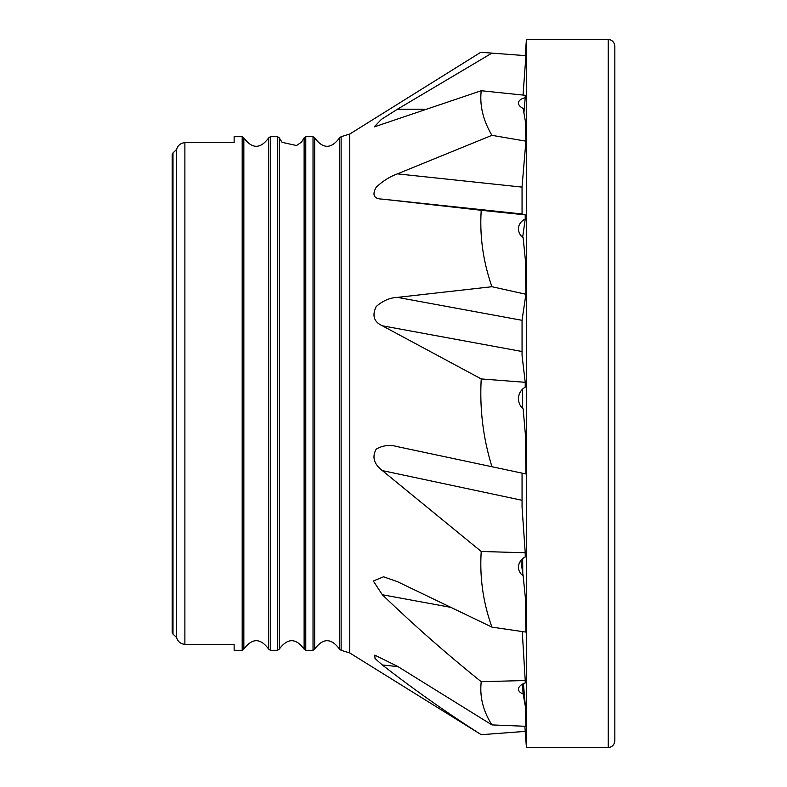 <?xml version="1.0" encoding="UTF-8"?>
<svg xmlns="http://www.w3.org/2000/svg" width="787" height="787" viewBox="0 0 787 787"><rect width="100%" height="100%" fill="white"/><g stroke="black" fill="none" stroke-linecap="round" stroke-linejoin="round"><path stroke-width="1.18" d="M397.445 446.652L491.934 466.73L397.445 446.652C389.84 444.517 382.767 445.334 376.245 449.121C371.848 456.873 373.884 464.035 382.334 470.596L481.231 551.48C479.539 577.314 483.11 602.527 491.934 627.111L397.445 581.672L383.554 576.792L373.313 581.003L382.334 594.746C413.982 625.232 446.947 654.223 481.231 681.699C479.529 696.652 483.1 711.054 491.934 724.906L397.445 666.284L374.76 655.118L375.045 658.522L382.334 664.976C413.982 689.579 446.947 712.815 481.231 734.694L349.762 652.964L349.762 134.036L480.788 52.276M524.85 726.253L525.234 731.389L481.231 734.694M522.243 631.558L525.234 680.529L481.231 681.699M522.056 473.135L522.056 507.271L525.234 552.759L481.231 551.48M481.231 52.306L491.934 53.113L397.445 109.206L381.4 119.378L374.189 126.914L481.231 90.731C479.529 105.468 483.1 120.332 491.934 135.334L397.445 173.868C389.752 176.662 382.669 181.128 376.186 187.257C371.867 194.96 373.914 198.914 382.334 199.121L481.231 210.286C479.529 235.943 483.1 261.422 491.934 286.724L397.445 297.378C389.84 297.732 382.757 300.791 376.206 306.546C371.867 315.498 373.914 321.913 382.334 325.788L481.231 378.931C479.529 408.63 483.1 437.897 491.934 466.73L525.923 473.961L525.401 434.67L523.148 408.866A13.281 13.241 -90 0 1 525.224 387.174L525.234 382.315L481.231 378.931M491.934 286.724L525.923 294.259L522.056 320.093L522.056 355.576L525.234 382.315M491.934 135.334L525.923 141.158L522.056 186.726L522.056 214.044L525.234 214.871L481.231 210.286M522.302 684.267L523.148 693.937A13.281 6.621 -5 0 1 518.495 689.461A13.281 6.621 -5 0 1 525.224 682.959L525.234 680.529M520.856 560.58L523.148 575.828A13.281 11.471 -8.6 0 1 518.594 568.716A13.281 11.471 -8.6 0 1 525.224 556.97L525.234 552.759M522.666 558.691L522.765 573.329M522.647 389.083L522.666 408.433M525.923 294.259L525.401 260.222L523.148 237.782A13.281 11.471 -171.4 0 1 518.594 227.374A13.281 11.471 -171.4 0 1 525.224 219.081L522.647 237.379M521.879 236.671A13.281 11.471 -171.4 0 1 522.647 236.297M525.923 141.158L525.401 121.483L523.148 108.429A13.281 6.621 -175 0 1 518.495 102.782A13.281 6.621 -175 0 1 525.224 97.726L523.916 112.866M491.934 53.113L525.923 55.67L523.05 95.07M481.231 90.731L525.234 95.296L525.224 97.726M491.934 627.111L525.923 632.089L525.401 598.09L523.148 575.828M523.424 683.687L525.401 706.696L523.148 693.937M491.934 724.906L525.923 726.303L525.401 706.696M525.234 214.871L525.224 219.081M172.156 154.685L172.992 152.934L172.156 154.685L172.156 632.315L172.156 154.685M184.886 142.654C180.597 143.077 177.832 145.349 176.583 149.471L172.992 152.934L172.992 634.066L172.156 632.315L172.992 634.066L176.583 637.529C177.832 641.651 180.607 643.923 184.886 644.346L184.886 142.654L234.132 142.654L234.132 136.712L242.189 136.712L243.842 137.863L243.842 649.137C252.125 637.893 260.418 637.893 268.701 649.137L268.701 137.863C260.418 149.107 252.135 149.107 243.842 137.863M243.842 649.137L242.189 650.288L234.132 650.288L234.132 644.346L184.886 644.346M268.701 137.863L270.354 136.712L277.604 136.712L279.267 137.863L279.267 649.137C287.55 637.893 295.833 637.893 304.116 649.137L304.116 137.863L301.539 142.093L296.561 145.536L282.061 142.329L279.267 137.863M304.116 137.863L305.779 136.712L313.029 136.712L314.682 137.863L314.682 649.137C322.975 637.883 331.258 637.893 339.541 649.157L339.541 137.843C331.268 149.107 322.975 149.117 314.682 137.863M349.762 134.036L341.125 136.702L341.125 650.298L339.541 649.157M176.495 149.884L176.495 637.116M305.779 136.712L305.779 650.288L304.116 649.137M270.354 136.712L270.354 650.288L268.701 649.137M525.214 55.611L526.434 39.35L608.223 39.35L608.223 747.65C612.276 747.03 614.49 744.669 614.844 740.577L614.834 740.134M526.434 39.35L526.434 747.65L608.223 747.65M382.334 664.976L398.025 666.638M382.334 594.746L450.794 607.348M382.334 470.596L522.056 500.296M382.334 325.788L522.056 351.504M397.445 297.378L522.056 320.319M382.334 199.121L522.056 213.975M397.445 173.868L522.056 187.109M397.445 109.206L424.331 109.206M242.189 650.288L242.189 136.712M270.354 650.288L277.604 650.288L277.604 136.712M305.779 650.288L313.029 650.288L313.029 136.712M341.125 650.298L349.762 652.964M339.541 137.843L341.125 136.702M314.682 649.137L313.029 650.288M279.267 649.137L277.604 650.288M614.834 46.866L614.844 46.423C614.49 42.331 612.276 39.97 608.223 39.35M614.844 46.423L614.844 740.577M525.214 731.389L526.434 747.65"/></g></svg>
